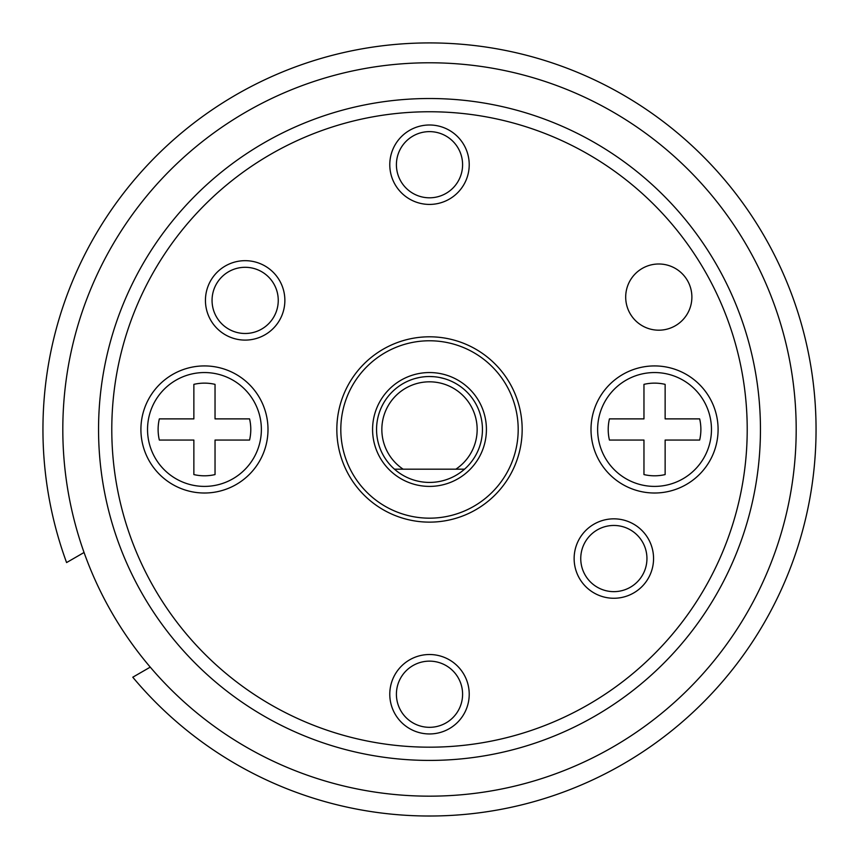 <?xml version="1.0" encoding="UTF-8"?>
<svg xmlns="http://www.w3.org/2000/svg" width="859" height="859" viewBox="0 0 859 859"><rect width="100%" height="100%" fill="white"/><g stroke="black" fill="none" stroke-linecap="round" stroke-linejoin="round"><path stroke-width="1.29" d="M267.997 429.468A63.545 63.545 0 0 0 204.453 365.923A63.545 63.545 0 0 0 140.908 429.468A63.545 63.545 0 0 0 204.453 493.012A63.545 63.545 0 0 0 267.997 429.468M718.092 429.468A63.545 63.545 0 0 0 654.547 365.923A63.545 63.545 0 0 0 591.003 429.468A63.545 63.545 0 0 0 654.547 493.012A63.545 63.545 0 0 0 718.092 429.468M396.407 164.713A33.093 33.093 0 0 0 429.5 197.806A33.093 33.093 0 0 0 462.593 164.713A33.093 33.093 0 0 0 429.5 131.62A33.093 33.093 0 0 0 396.407 164.713M396.407 694.233A33.093 33.093 0 0 1 429.5 661.14A33.093 33.093 0 0 1 462.593 694.233A33.093 33.093 0 0 1 429.5 727.326A33.093 33.093 0 0 1 396.407 694.233M212.055 300.392A33.093 33.093 0 0 0 245.148 333.485A33.093 33.093 0 0 0 278.252 300.392A33.093 33.093 0 0 0 245.148 267.299A33.093 33.093 0 0 0 212.055 300.392M646.945 558.554A33.093 33.093 0 0 0 613.852 525.461A33.093 33.093 0 0 0 580.748 558.554A33.093 33.093 0 0 0 613.852 591.647A33.093 33.093 0 0 0 646.945 558.554M691.882 297.096A33.093 33.093 0 0 0 658.789 263.992A33.093 33.093 0 0 0 625.696 297.096A33.093 33.093 0 0 0 658.789 330.189A33.093 33.093 0 0 0 691.882 297.096M760.451 429.468A330.951 330.951 0 0 0 429.5 98.517A330.951 330.951 0 0 0 98.549 429.468A330.951 330.951 0 0 0 429.5 760.419A330.951 330.951 0 0 0 760.451 429.468A330.951 330.951 0 0 0 429.5 98.517A330.951 330.951 0 0 0 98.549 429.468M469.218 164.713A39.718 39.718 0 0 1 429.5 204.421A39.718 39.718 0 0 1 389.782 164.713A39.718 39.718 0 0 1 429.5 124.995A39.718 39.718 0 0 1 469.218 164.713M284.866 300.392A39.718 39.718 0 0 1 245.148 340.1A39.718 39.718 0 0 1 205.441 300.392A39.718 39.718 0 0 1 245.148 260.674A39.718 39.718 0 0 1 284.866 300.392M574.134 558.554A39.718 39.718 0 0 1 613.852 518.836A39.718 39.718 0 0 1 653.559 558.554A39.718 39.718 0 0 1 613.852 598.261A39.718 39.718 0 0 1 574.134 558.554M389.782 694.233A39.718 39.718 0 0 1 429.5 654.515A39.718 39.718 0 0 1 469.218 694.233A39.718 39.718 0 0 1 429.5 733.951A39.718 39.718 0 0 1 389.782 694.233M429.5 372.548A56.919 56.919 0 0 0 372.581 429.468A56.919 56.919 0 0 0 429.5 486.398A56.919 56.919 0 0 0 486.419 429.468A56.919 56.919 0 0 0 429.5 372.548M429.5 336.803A92.665 92.665 0 0 0 336.835 429.468A92.665 92.665 0 0 0 429.5 522.132A92.665 92.665 0 0 0 522.165 429.468A92.665 92.665 0 0 0 429.5 336.803M429.5 340.776A88.692 88.692 0 0 0 340.808 429.468A88.692 88.692 0 0 0 429.5 518.17A88.692 88.692 0 0 0 518.192 429.468A88.692 88.692 0 0 0 429.5 340.776M464.526 469.186A52.957 52.957 0 0 0 429.5 376.521A52.957 52.957 0 0 0 394.474 469.186A52.957 52.957 0 0 0 464.526 469.186L455.839 469.186A47.653 47.653 0 0 0 465.363 398.093A47.653 47.653 0 0 0 393.637 398.093A47.653 47.653 0 0 0 403.161 469.186L394.474 469.186M442.954 378.261L445.252 378.916M445.102 378.873L442.535 378.143M439.507 377.477L438.069 377.219M433.892 376.704L429.5 376.521M415.981 378.271L413.737 378.916M411.139 379.807L408.487 380.87M403.021 469.186L455.839 469.186M439.733 377.52L444.21 378.604M453.874 382.459L455.216 383.178M455.259 383.211L453.906 382.48M453.026 382.03L451.447 381.278M448.731 380.129L448.183 379.925M444.243 378.615L439.711 377.509M434.74 376.779L434.117 376.725M424.851 376.725L424.271 376.779M419.299 377.509L414.779 378.604M407.574 381.278L406.028 382.008M403.558 383.307L403.021 383.608L403.558 383.307M405.942 382.051L407.445 381.332M150.25 667.132L132.78 677.214A386.55 386.55 0 0 0 774.797 603.233A386.55 386.55 0 0 0 451.662 43.551A386.55 386.55 0 0 0 66.583 562.57L84.053 552.487M246.157 111.906A366.696 366.696 0 0 0 111.938 612.821A366.696 366.696 0 0 0 612.843 747.04A366.696 366.696 0 0 0 747.062 246.125A366.696 366.696 0 0 0 246.157 111.906A366.696 366.696 0 0 0 111.938 612.821A366.696 366.696 0 0 0 612.843 747.04A366.696 366.696 0 0 0 747.062 246.125A366.696 366.696 0 0 0 246.157 111.906M654.547 486.398A56.919 56.919 0 0 0 711.467 429.468A56.919 56.919 0 0 0 654.547 372.548A56.919 56.919 0 0 0 597.628 429.468A56.919 56.919 0 0 0 654.547 486.398M643.96 384.36A46.332 46.332 0 0 1 665.134 384.36A46.332 46.332 0 0 0 643.96 384.36L643.96 418.881L609.439 418.881A46.332 46.332 0 0 0 609.439 440.066L643.96 440.066L643.96 474.576A46.332 46.332 0 0 0 665.134 474.576L665.134 440.066L699.655 440.066A46.332 46.332 0 0 0 699.655 418.881A46.332 46.332 0 0 1 699.655 440.066M665.134 384.36L665.134 418.881L699.655 418.881M204.453 486.398A56.919 56.919 0 0 0 261.372 429.468A56.919 56.919 0 0 0 204.453 372.548A56.919 56.919 0 0 0 147.533 429.468A56.919 56.919 0 0 0 204.453 486.398M193.866 384.36A46.332 46.332 0 0 1 215.04 384.36A46.332 46.332 0 0 0 193.866 384.36L193.866 418.881L159.345 418.881A46.332 46.332 0 0 0 159.345 440.066L193.866 440.066L193.866 474.576A46.332 46.332 0 0 0 215.04 474.576L215.04 440.066L249.561 440.066A46.332 46.332 0 0 0 249.561 418.881A46.332 46.332 0 0 1 249.561 440.066M215.04 384.36L215.04 418.881L249.561 418.881M111.788 429.468A317.712 317.712 0 0 0 429.5 747.18A317.712 317.712 0 0 0 747.212 429.468A317.712 317.712 0 0 0 429.5 111.756A317.712 317.712 0 0 0 111.788 429.468"/></g></svg>
